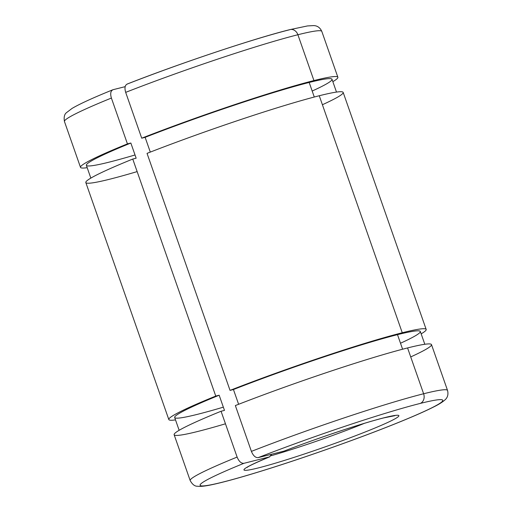 <?xml version="1.0" encoding="UTF-8"?>
<svg xmlns="http://www.w3.org/2000/svg" width="512" height="512" viewBox="0 0 512 512"><rect width="100%" height="100%" fill="white"/><g stroke="black" fill="none" stroke-linecap="round" stroke-linejoin="round"><path stroke-width="0.77" d="M283.814 451.187L258.214 457.613A128.595 7.974 -19.3 0 1 420.224 403.43A7.744 6.387 -104.1 0 0 423.622 393.76A136.339 8.454 160.7 0 0 251.405 451.386C253.21 455.757 255.482 457.83 258.214 457.613L284.109 451.091C316.826 438.349 362.829 423.046 383.846 417.875A7.744 6.387 -104.1 0 0 384.512 417.658A82.112 5.094 160.7 0 0 283.814 451.187A82.112 5.094 -19.3 0 1 384.512 417.658A82.112 5.094 -19.3 0 1 368.806 430.534A82.112 5.094 -19.3 0 1 261.907 466.995A82.112 5.094 -19.3 0 1 269.53 456.877L243.93 463.309A128.595 7.974 160.7 0 0 226.125 481.248A128.595 7.974 160.7 0 0 394.31 424.128A128.595 7.974 160.7 0 0 420.224 403.43A128.595 7.974 160.7 0 0 258.214 457.613C255.482 457.83 253.21 455.757 251.405 451.386A136.339 8.454 -19.3 0 1 423.622 393.76L407.571 347.936A136.339 8.454 160.7 0 0 235.354 405.562L251.405 451.386L235.354 405.562A136.339 8.454 -19.3 0 1 407.571 347.936A136.339 8.454 -19.3 0 1 410.72 356.922M424.813 344.275L420.326 331.475A130.144 8.07 160.7 0 0 397.498 334.656L402.598 349.216L397.498 334.656A130.144 8.07 160.7 0 0 233.446 389.53L238.618 404.288L233.446 389.53A130.144 8.07 -19.3 0 1 397.498 334.656A130.144 8.07 -19.3 0 1 400.499 343.232M426.176 329.427A136.339 8.454 -19.3 0 1 421.165 333.856A136.339 8.454 160.7 0 0 402.259 332.755A136.339 8.454 -19.3 0 1 426.176 329.427L343.174 92.416A136.339 8.454 160.7 0 0 319.258 95.744L402.259 332.755A136.339 8.454 160.7 0 0 230.042 390.381A136.339 8.454 -19.3 0 1 402.259 332.755L319.258 95.744A136.339 8.454 160.7 0 0 147.04 153.37L230.042 390.381L233.446 389.53L230.042 390.381L147.04 153.37A136.339 8.454 -19.3 0 1 319.258 95.744A136.339 8.454 -19.3 0 1 322.406 104.73M336.493 92.083L332.013 79.283A130.144 8.07 160.7 0 0 309.178 82.464L314.278 97.024L309.178 82.464A130.144 8.07 160.7 0 0 145.133 137.338L150.298 152.096L145.133 137.338A130.144 8.07 -19.3 0 1 309.178 82.464A130.144 8.07 -19.3 0 1 312.186 91.04M141.722 138.195A136.339 8.454 -19.3 0 1 313.939 80.563L297.894 34.739A136.339 8.454 160.7 0 0 125.677 92.365L141.722 138.195L145.133 137.338L141.722 138.195L125.677 92.365A136.339 8.454 -19.3 0 1 297.894 34.739A7.744 6.387 -104.1 0 0 290.054 29.6A7.744 6.387 75.9 0 1 297.894 34.739A136.339 8.454 -19.3 0 1 321.811 31.411A136.339 8.454 160.7 0 0 297.894 34.739L313.939 80.563A136.339 8.454 -19.3 0 1 337.862 77.235A136.339 8.454 -19.3 0 1 332.845 81.664A136.339 8.454 160.7 0 0 313.939 80.563A136.339 8.454 160.7 0 0 141.722 138.195M290.054 29.6A7.744 6.387 75.9 0 0 289.389 29.811A128.595 7.974 -19.3 0 0 127.379 84C124.947 85.075 124.378 87.866 125.677 92.365C124.378 87.866 124.947 85.075 127.379 84L127.078 84.096C179.328 63.546 254.854 38.272 290.054 29.6L307.456 25.939L313.395 25.6C317.216 25.594 320.026 27.526 321.811 31.411L337.862 77.235M271.091 455.731A74.368 4.614 160.7 0 0 364.358 423.347A74.368 4.614 -19.3 0 1 271.091 455.731M247.098 467.43L247.085 467.437C248.538 466.118 256.128 462.566 269.869 456.762L269.53 456.877A82.112 5.094 160.7 0 0 261.907 466.995A82.112 5.094 160.7 0 0 368.806 430.534A82.112 5.094 160.7 0 0 384.512 417.658A7.744 6.387 75.9 0 1 383.846 417.875L394.88 415.68M113.094 89.69L125.171 86.656L113.094 89.69C110.662 90.765 110.093 93.555 111.392 98.054C110.093 93.555 110.662 90.765 113.094 89.69L112.768 89.798C93.184 97.741 79.622 103.949 72.07 108.416L66.566 112.589C64.416 114.182 63.712 117.165 64.454 121.536A136.339 8.454 -19.3 0 1 111.392 98.054A136.339 8.454 160.7 0 0 64.454 121.536L80.506 167.36A136.339 8.454 -19.3 0 1 127.437 143.885L111.392 98.054L127.437 143.885A136.339 8.454 160.7 0 0 87.187 167.693A136.339 8.454 -19.3 0 1 80.506 167.36M135.027 154.97A130.144 8.07 -19.3 0 1 130.848 143.027L127.437 143.885L130.848 143.027A130.144 8.07 160.7 0 0 86.355 165.312L90.835 178.112M136.16 158.208L130.848 143.027L136.16 158.208L132.755 159.059L136.16 158.208M137.146 171.603A136.339 8.454 -19.3 0 1 132.755 159.059A136.339 8.454 160.7 0 0 85.818 182.541L168.819 419.552A136.339 8.454 -19.3 0 1 215.757 396.077L132.755 159.059L215.757 396.077A136.339 8.454 160.7 0 0 175.501 419.885A136.339 8.454 -19.3 0 1 168.819 419.552M223.341 407.162A130.144 8.07 -19.3 0 1 219.162 395.219L215.757 396.077L219.162 395.219A130.144 8.07 160.7 0 0 174.669 417.504L179.155 430.304M224.474 410.394L219.162 395.219L224.474 410.394L221.069 411.251L224.474 410.394M225.459 423.795A136.339 8.454 -19.3 0 1 221.069 411.251A136.339 8.454 160.7 0 0 174.138 434.733L190.182 480.557A136.339 8.454 -19.3 0 1 237.12 457.082L221.069 411.251L237.12 457.082A136.339 8.454 160.7 0 0 190.182 480.557C192.326 484.435 194.739 486.33 197.414 486.234L199.424 486.4C202.496 486.406 206.534 485.862 211.526 484.787C222.694 482.438 238.701 478.061 259.546 471.654C298.464 459.718 350.33 441.549 388.109 426.618C408.32 418.643 423.482 412.109 433.606 406.995C438.47 404.608 442.131 402.349 444.595 400.211C447.578 397.837 448.563 394.573 447.539 390.432A136.339 8.454 160.7 0 0 423.622 393.76A136.339 8.454 -19.3 0 1 447.539 390.432L431.494 344.602A136.339 8.454 160.7 0 0 407.571 347.936L423.622 393.76A7.744 6.387 75.9 0 1 420.224 403.43A128.595 7.974 -19.3 0 1 394.31 424.128A128.595 7.974 -19.3 0 1 226.125 481.248A128.595 7.974 -19.3 0 1 243.93 463.309C241.19 463.514 238.925 461.44 237.12 457.082C238.925 461.44 241.19 463.514 243.93 463.309L269.53 456.877L271.75 454.214"/></g></svg>
